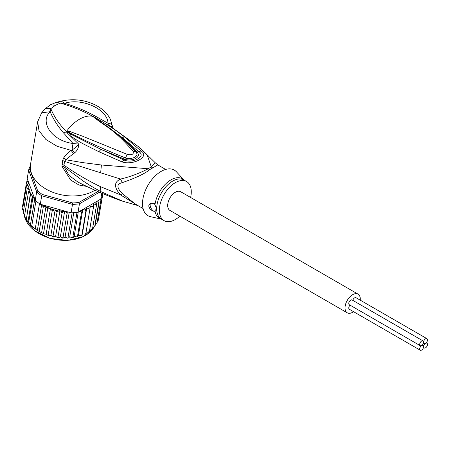 <?xml version="1.0" encoding="UTF-8"?>
<svg xmlns="http://www.w3.org/2000/svg" width="450" height="450" viewBox="0 0 450 450"><rect width="100%" height="100%" fill="white"/><g stroke="black" fill="none" stroke-linecap="round" stroke-linejoin="round"><path stroke-width="0.67" d="M423.596 346.686A2.756 1.592 120 0 0 424.17 347.946A2.756 1.592 120 0 0 426.296 347.209A2.756 1.592 120 0 0 427.5 344.43A2.756 1.592 120 0 0 426.926 343.17A2.756 1.592 120 0 0 425.548 343.305A2.756 1.592 120 0 0 423.596 346.686A2.756 1.592 120 0 0 423.028 345.42A2.756 1.592 120 0 0 421.65 345.555A2.756 1.592 120 0 0 419.698 348.936A2.756 1.592 120 0 0 420.266 350.201A2.756 1.592 120 0 0 422.392 349.459A2.756 1.592 120 0 0 423.596 346.686M425.548 343.305A2.756 1.592 120 0 0 427.5 339.924A2.756 1.592 120 0 0 426.926 338.664A2.756 1.592 120 0 0 424.8 339.401A2.756 1.592 120 0 0 423.596 342.18A2.756 1.592 120 0 0 424.17 343.44A2.756 1.592 120 0 0 425.548 343.305M352.783 300.364A2.756 1.592 -60 0 1 355.989 297.709L426.926 338.664M420.266 350.201L349.329 309.246A2.756 1.592 -60 0 1 348.761 307.98A2.756 1.592 -60 0 1 350.027 305.139M420.266 345.696L349.329 304.74A2.756 1.592 -60 0 1 348.761 303.474A2.756 1.592 -60 0 1 349.965 300.701A2.756 1.592 -60 0 1 352.091 299.959L423.028 340.914A2.756 1.592 120 0 0 420.902 341.657A2.756 1.592 120 0 0 419.698 344.43A2.756 1.592 120 0 0 420.266 345.696A2.756 1.592 120 0 0 421.65 345.555A2.756 1.592 120 0 0 423.596 342.18A2.756 1.592 120 0 0 423.028 340.914M347.271 312.817L169.926 210.426A10.783 6.227 -60 0 1 167.692 205.493A10.783 6.227 -60 0 1 172.401 194.636A10.783 6.227 -60 0 1 180.709 191.751L358.054 294.137A10.783 6.227 120 0 0 349.746 297.028A10.783 6.227 120 0 0 345.037 307.879A10.783 6.227 120 0 0 347.271 312.817A10.783 6.227 120 0 0 353.571 311.692M360.231 300.156A10.783 6.227 120 0 0 360.287 299.076A10.783 6.227 120 0 0 358.054 294.137M35.252 200.306L34.678 199.468L32.805 198.675L32.271 196.2L30.33 195.491L30.476 192.915L26.269 219.763L31.095 225.641L36.506 229.838L40.05 231.919L44.179 233.865L46.148 234.264L47.571 235.153L48.172 235.018L52.239 210.741L50.136 208.491A37.62 25.161 -170.5 0 1 42.767 204.93L40.292 204.244A38.621 25.83 9.5 0 1 39.471 203.681A38.621 25.83 9.5 0 1 37.654 202.343A38.621 25.83 9.5 0 1 35.949 200.936A38.621 25.83 9.5 0 1 35.252 200.306L36.664 191.846L37.699 190.879L29.779 169.453L28.637 170.123A38.621 25.83 -170.5 0 1 30.352 165.932M97.875 191.531L79.031 202.41A37.62 25.161 -170.5 0 1 72.669 202.95L42.311 194.479L41.709 195.784A38.621 25.83 -170.5 0 1 39.066 193.882A38.621 25.83 -170.5 0 1 36.664 191.846L28.637 170.123L27.219 178.577L34.605 198.557A37.62 25.161 -170.5 0 1 30.471 193.134M42.311 194.479A37.62 25.161 -170.5 0 1 37.699 190.879M79.031 202.41L79.453 203.782A38.621 25.83 -170.5 0 1 72.495 204.373L72.669 202.95M99.472 192.223L79.453 203.782L78.036 212.237L100.789 199.102L101.779 193.208M29.779 169.453A37.62 25.161 -170.5 0 1 30.341 167.771M42.767 204.93L71.078 212.828L72.495 204.373L41.709 195.784L40.292 204.244M71.078 212.828A38.621 25.83 9.5 0 0 72.152 212.799A38.621 25.83 9.5 0 0 77.006 212.389A38.621 25.83 9.5 0 0 78.036 212.237M102.859 193.663L102.701 194.569A38.621 25.83 9.5 0 1 102.499 195.278A38.621 25.83 9.5 0 1 101.166 198.439A38.621 25.83 9.5 0 1 100.789 199.102M35.027 199.986L34.605 198.557M68.265 212.046L67.05 213.497L66.088 212.018L64.688 211.056L63.264 211.748L62.038 213.013L61.082 211.438L59.946 210.549L58.534 210.96L57.071 212.091L55.164 209.768L52.239 210.741M89.657 229.967L90.945 229.905L92.481 229.106L96.547 204.834L95.254 204.165L93.426 204.244L93.465 207.236L92.149 206.438L90.287 206.353L89.893 209.301L88.577 208.373L86.715 208.119L85.888 210.988L84.6 209.931L82.766 209.52L81.529 212.271L80.111 211.039M96.547 204.834L96.345 203.181A37.62 25.161 -170.5 0 1 95.254 204.165M92.717 227.689L94.641 226.873L98.702 202.601L97.554 201.921L95.929 201.994L96.345 203.181M98.713 200.301L99.084 202.134L95.023 226.406L94.641 226.873A38.621 25.83 9.5 0 0 95.023 226.406M24.401 216.653L28.451 192.161L29.34 189.602L27.186 188.752L28.912 186.311L27.771 185.422L26.573 185.316L28.873 183.088L27.664 182.014L26.612 181.912L27.951 180.562M28.451 192.161L30.251 192.735A37.62 25.161 -170.5 0 1 29.064 190.26M31.764 225.945L35.949 200.936M35.28 228.69L39.471 203.681M39.234 231.148L43.301 206.871L41.625 204.891L37.361 230.355M41.625 204.891L40.995 204.649M43.56 233.269L47.621 208.991L45.922 206.859L41.619 232.56M45.922 206.859C44.184 206.511 43.312 206.516 43.301 206.871M32.271 196.2L27.968 221.901M26.522 220.393L26.207 219.926L30.33 195.491M29.413 223.965L28.524 222.986L32.805 198.675M34.678 199.468L30.414 224.933M47.621 208.991L50.136 208.491M98.786 217.434L102.904 193.68M64.688 211.056L60.373 236.801L61.779 237.763L62.989 237.774L67.05 213.497M62.544 238.078L62.989 237.774L63.208 238.112L62.544 238.078M62.989 237.774L63.833 237.87L65.087 237.049L67.5 238.14L67.961 237.808L72.152 212.799M69.227 212.316L65.087 237.049M73.772 212.715L69.722 236.869L68.659 237.814L67.961 237.808L68.13 238.118L67.5 238.14M69.722 236.869L72.349 237.757L72.816 237.398L77.006 212.389M73.35 237.319L72.816 237.398L74.205 236.273L77.012 236.931L77.462 236.542L81.529 212.271M78.249 212.113L74.205 236.273M77.828 236.402L78.457 235.266L80.286 235.676L81.827 235.26L85.888 210.988M82.766 209.52L78.457 235.266M82.007 235.069L82.401 233.865L84.263 234.118L85.826 233.572L89.893 209.301M86.715 208.119L82.401 233.865M85.776 233.826L85.461 233.977L85.821 233.347M86.074 232.099L87.834 232.183L89.398 231.514L93.465 207.236M92.481 229.106L92.031 228.921L92.391 229.343M95.332 224.556L96.975 223.447L101.166 198.439M96.992 221.462L98.308 220.286L102.499 195.278M26.826 181.463L27.281 178.74M22.539 206.218L22.899 207.236M22.545 206.19L26.612 181.912M50.462 208.519L46.148 234.264M48.172 235.018L48.651 235.507L50.856 235.513L53.01 236.362L57.071 212.091M55.164 209.768L50.856 235.513M52.498 236.582L53.01 236.362L53.353 236.779L52.498 236.582M53.01 236.362L54.219 236.706L55.631 236.289L56.773 237.178L57.971 237.285L62.038 213.013M59.946 210.549L55.631 236.289M57.532 237.561L57.971 237.285L58.241 237.662L57.532 237.561M57.971 237.285L58.95 237.493L60.373 236.801M23.462 211.168L22.506 209.588L26.573 185.316M23.13 213.238L27.186 188.752M24.621 215.027L23.124 213.216M26.162 218.661L24.379 216.641M179.843 216.152A22.573 13.033 -60 0 1 164.031 220.635A22.573 13.033 -60 0 1 159.356 210.302A22.573 13.033 -60 0 1 169.211 187.588A22.573 13.033 -60 0 1 186.604 181.541A22.573 13.033 -60 0 1 191.278 191.874A22.573 13.033 -60 0 1 190.626 197.471M154.299 211.416C151.11 210.504 149.248 208.631 148.719 205.796L150.199 203.248L154.299 203.349L156.684 208.761L154.299 211.416A5.018 2.897 60 0 1 150.137 204.981A5.018 2.897 60 0 1 150.806 202.972M66.679 131.524L69.559 132.756L66.544 131.529L66.628 131.214L70.082 131.569L69.559 132.756C86.76 141.491 105.367 149.884 125.381 157.928L127.316 154.417C132.199 155.261 134.089 154.17 132.992 151.138L135.799 151.909C140.192 156.459 131.102 159.981 125.381 157.928L124.633 159.221C131.439 161.713 142.132 157.466 137.031 152.061C133.386 147.808 128.391 142.931 122.046 137.424L138.476 151.459C147.06 155.97 132.958 164.115 123.834 159.919L100.986 149.383L124.633 159.221L122.034 161.899L98.854 151.718L100.986 149.383L71.01 134.303L66.532 131.569L67.596 132.328L67.089 132.778L66.296 131.648L66.628 131.214A32.602 18.821 -60 0 1 79.554 119.177A32.602 18.821 -60 0 1 92.481 116.291L95.108 118.035L92.677 116.308L94.269 117.096L122.046 137.424L124.695 136.997L140.991 150.953L137.031 152.061L135.799 151.909M92.801 116.438L105.772 125.37C116.769 133.009 126.765 141.834 135.754 151.852M70.082 131.569L82.378 136.119L127.316 154.417M94.213 117.664C108.748 128.481 114.278 129.831 132.992 151.138M184.061 180.073L176.417 171.793A26.336 15.204 120 0 0 155.559 175.596A26.336 15.204 120 0 0 142.509 203.648A26.336 15.204 120 0 0 150.497 216.686L161.494 219.167A22.871 13.207 -60 0 1 154.963 210.78M92.554 116.274L92.677 116.308C82.609 110.7 71.814 106.312 60.294 103.151L55.468 105.272L50.805 108.63C54.028 116.578 59.192 124.217 66.279 131.546L66.375 131.383M143.061 208.53L135.186 203.985L122.355 193.59L120.538 194.901L100.226 186.542C87.384 180.343 75.279 173.211 63.917 165.156L64.614 161.426L120.538 179.049C113.85 182.115 113.85 187.397 120.538 194.901L137.453 205.29M55.468 105.272L50.451 104.777L45.332 108.681L50.805 108.63L50.169 111.69C39.324 121.866 51.739 140.822 72.99 143.477L72.034 149.94L74.633 152.876C77.366 150.463 78.733 147.555 78.739 144.152L72.99 143.477L63.692 133.104C57.656 126.056 53.145 118.918 50.169 111.69L41.631 112.843L37.654 121.77L39.026 130.826L45.894 139.483L57.172 146.323L71.066 150.345C67.562 153.051 65.076 155.61 63.613 158.023L62.646 160.453L61.931 166.281L63.996 166.77L83.919 181.524C90.861 185.985 92.233 186.907 100.952 191.672L123.086 201.386M121.736 200.919C106.712 195.643 92.053 189.326 77.771 181.963L69.131 175.5L63.996 166.77L63.917 165.156L61.943 164.177M61.931 166.281L70.672 180.056L78.941 185.006L86.721 186.418M62.646 160.453L64.614 161.426L65.689 159.739L82.53 162.585L101.396 164.993L148.264 168.744C138.966 173.526 129.724 176.957 120.538 179.049L122.355 182.616C116.483 183.943 116.483 187.599 122.355 193.59M92.852 116.438L94.185 115.504C84.302 110.278 74.469 106.211 64.676 103.314L60.294 103.151L56.447 102.308L61.273 101.104C73.007 98.443 84.324 99.714 95.214 104.934C102.274 108.495 107.314 113.248 110.34 119.194L113.062 128.323L109.879 126.174L108.062 123.233C110.717 123.514 112.179 124.639 112.449 126.608L112.461 126.63M94.185 115.504L108.062 123.233C107.336 108.726 81.287 97.644 64.676 103.314L61.273 101.104M37.654 121.77L30.555 164.177A37.62 25.161 9.5 0 0 51.339 191.7A37.62 25.161 9.5 0 0 93.853 190.851A37.62 25.161 9.5 0 0 94.905 190.215M63.613 158.023L65.689 159.739L73.524 153.63L71.066 150.345L72.034 149.94C74.391 148.629 76.624 146.7 78.739 144.152L67.089 132.778M94.269 117.096L98.049 119.177C111.336 127.103 114.919 129.684 124.695 136.997M112.449 126.608L109.879 126.174L98.049 119.177L97.121 119.188M165.634 169.436L157.759 164.886L152.73 167.934A10.029 6.322 65 0 1 151.346 166.961A22.764 13.146 120 0 0 148.264 168.744A10.029 5.209 -124.5 0 0 149.664 169.701C144.771 173.7 135.664 178.003 122.355 182.616M71.01 134.303L69.885 135.478C74.801 138.96 79.369 141.817 83.599 144.051L98.854 151.718M140.991 150.953C150.311 156.482 133.324 165.729 122.034 161.899M74.633 152.876L73.524 153.63M157.759 164.886L155.121 162.641L151.346 166.961L147.42 155.678L140.046 147.836L111.673 127.266M24.727 217.266A36.366 24.323 9.5 0 0 34.38 230.473A36.366 24.323 9.5 0 0 34.566 230.619A36.366 24.323 9.5 0 0 93.729 227.593M68.147 212.124A37.62 25.161 -170.5 0 1 66.088 212.018M82.136 210.656A37.62 25.161 -170.5 0 1 80.286 211.095M86.316 209.323A37.62 25.161 -170.5 0 1 84.6 209.931M90.135 207.602A37.62 25.161 -170.5 0 1 88.577 208.373M93.516 205.521A37.62 25.161 -170.5 0 1 92.149 206.438M98.769 200.424A37.62 25.161 -170.5 0 1 97.554 201.921M99.084 202.134A38.621 25.83 -170.5 0 1 98.702 202.601M27.664 182.014A37.62 25.161 -170.5 0 1 27.816 180.63M54.152 209.852A37.62 25.161 -170.5 0 1 50.687 208.699M58.534 210.96A37.62 25.161 -170.5 0 1 55.901 210.341M63.264 211.748A37.62 25.161 -170.5 0 1 61.082 211.438M27.771 185.422A37.62 25.161 -170.5 0 1 27.641 183.932M28.609 189.028A37.62 25.161 -170.5 0 1 28.091 187.189M24.171 214.667A36.366 24.323 9.5 0 0 24.435 216.135M186.604 181.541L183.932 179.994A22.573 13.033 120 0 0 166.539 186.041A22.573 13.033 120 0 0 156.684 208.761A22.573 13.033 120 0 0 156.684 209.025A22.573 13.033 120 0 0 161.359 219.094L164.031 220.635M154.963 204.756A22.871 13.207 -60 0 1 167.226 182.509A22.871 13.207 -60 0 1 184.056 180.067M63.692 133.104L66.549 131.619M100.226 186.542L100.952 191.672M152.73 167.934A22.573 13.033 120 0 0 149.664 169.701M100.648 172.997L101.396 164.993M423.473 347.546L424.17 347.946M426.234 342.765L426.926 343.17M423.473 343.041L424.17 343.44M422.331 345.021L423.028 345.42M93.758 227.582L83.509 236.537L67.601 240.446L49.871 238.371L34.425 230.664L24.677 217.204M31.095 225.641L36.506 229.838M44.179 233.865L42.784 233.257M40.05 231.919L38.036 230.788M72.922 237.679L72.349 237.757M77.507 236.812L77.012 236.931M81.816 235.519L81.405 235.665M48.651 235.507L47.571 235.153M24.424 216.186L24.154 214.656M121.748 200.925L137.925 205.566M45.332 108.681L41.631 112.843M56.447 102.308L50.451 104.771M140.046 147.836L155.121 162.641"/></g></svg>
